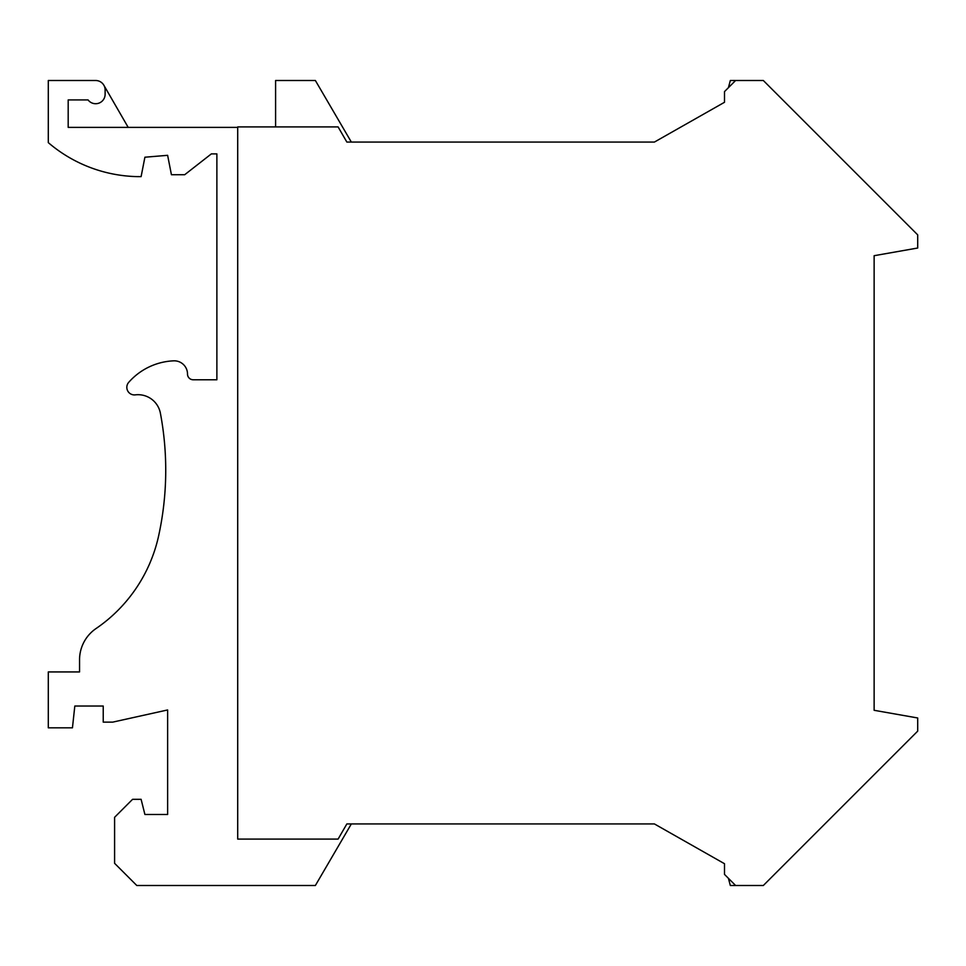 <?xml version="1.0" encoding="UTF-8"?>
<svg xmlns="http://www.w3.org/2000/svg" width="966" height="966" viewBox="0 0 966 966"><rect width="100%" height="100%" fill="white"/><g stroke="black" fill="none" stroke-linecap="round" stroke-linejoin="round"><path stroke-width="1.45" d="M654.417 823.938L346.854 823.938L338.1 839.092L237.708 839.092L237.708 126.908L338.1 126.908L346.854 142.062L654.417 142.062L724.5 102.287L724.5 91.601L735.597 80.504L763.333 80.504L917.7 234.871L917.7 248.02L874.133 255.7L874.133 710.3L917.7 717.98L917.7 731.129L763.333 885.496L735.597 885.496L724.5 874.399L724.5 863.713L654.417 823.938L351.334 823.938L315.375 885.496L136.786 885.496L114.592 863.314L114.592 817.308L132.583 799.317L141.108 799.317L144.9 814.471L167.625 814.471L167.625 709.95L112.696 722.133L103.229 722.133L103.229 706.037L74.817 706.037L72.45 727.821L48.3 727.821L48.3 671.938L79.55 671.938L79.55 659.814A37.879 37.879 0 0 1 96.069 628.528A151.529 151.529 0 0 0 158.653 535.768A306.85 306.85 0 0 0 160.392 413.207A22.725 22.725 0 0 0 135.325 394.865A7.571 7.571 0 0 1 128.719 382.343A63.454 63.454 0 0 1 173.699 360.837A13.258 13.258 0 0 1 187.513 374.084A5.687 5.687 0 0 0 193.2 379.771L216.879 379.771L216.879 153.896L211.349 153.896L184.675 174.737L171.429 174.737L167.625 155.321L144.9 157.216L141.108 176.621L137.329 176.621A141.41 141.41 0 0 1 48.3 142.63L48.3 80.504L95.658 80.504A9.467 9.467 0 0 1 105.125 89.971L105.125 94.233A9.467 9.467 0 0 1 88.075 99.921L68.188 99.921L68.188 127.379L237.708 127.379M275.6 126.908L275.6 80.504L315.375 80.504L351.334 142.062L654.417 142.062M735.597 80.504L730.332 80.504L728.412 87.689M728.412 878.311L730.332 885.496L735.597 885.496M128.188 127.379L103.857 85.237"/></g></svg>
